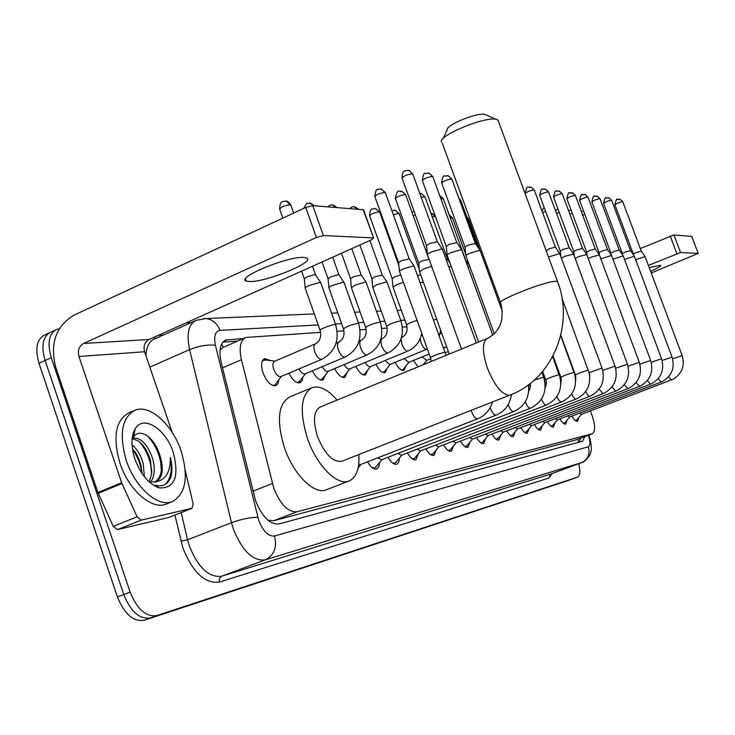 <?xml version="1.0" encoding="UTF-8"?>
<svg xmlns="http://www.w3.org/2000/svg" width="735" height="735" viewBox="0 0 735 735"><rect width="100%" height="100%" fill="white"/><g stroke="black" fill="none" stroke-linecap="round" stroke-linejoin="round"><path stroke-width="1.1" d="M278.896 379.683L278.023 383.596L275.882 385.654C271.086 386.206 266.796 381.943 263.02 372.865C260.704 365.258 261.237 360.499 264.609 358.588L270.664 360.628M320.635 332.367L245.959 337.438C240.336 340.213 238.829 347.627 241.429 359.7L273.806 488.261C280.412 504.513 288.148 512.35 296.995 511.78L592.539 433.659C595.837 430.682 595.203 423.296 590.618 411.508L590.361 410.92M245.178 337.769L223.265 347.343L220.041 349.979M268.266 520.233L273.824 520.702L575.992 439.87M407.08 326.799L402.422 327.103M387.125 328.086L381.814 328.426M366.131 329.436L360.104 329.822M343.998 330.86L337.19 331.301M575.964 377.735L575.358 376.338M302.866 377.119L302.057 380.831L300.055 382.77C296.315 383.45 292.603 380.252 288.919 373.187M325.605 374.675L322.977 380.032C319.477 380.666 315.94 377.597 312.393 370.808M347.205 372.351L344.752 377.423C341.453 378.029 338.091 375.07 334.664 368.547M367.748 370.128L365.442 374.951C362.346 375.521 359.139 372.663 355.832 366.388M387.317 367.996L385.149 372.599C382.228 373.132 379.159 370.376 375.971 364.321M405.968 365.966L403.938 370.348C401.172 370.853 398.241 368.189 395.154 362.355M423.764 364.018L423.737 364.542M418.04 366.875L413.447 360.462M529.687 389.366L528.851 388.154M379.582 462.508L378.883 466.762L376.853 468.967C373.931 469.702 370.826 467.331 367.528 461.846M399.436 458.052L398.783 462.122L396.882 464.217C394.116 464.906 391.149 462.6 387.97 457.299M418.334 453.798L415.937 459.687C413.327 460.34 410.488 458.098 407.41 452.962M436.342 449.737L434.1 455.378C431.62 455.985 428.9 453.807 425.933 448.828M453.532 445.86L451.428 451.262C449.076 451.841 446.467 449.71 443.591 444.877M469.959 442.148L467.974 447.33C465.733 447.881 463.234 445.805 460.45 441.11M485.66 438.593L483.795 443.572C481.664 444.096 479.257 442.075 476.565 437.509M500.691 435.184L498.936 439.98C496.897 440.476 494.582 438.501 491.981 434.063M515.088 431.923L513.434 436.535C511.496 437.003 509.263 435.074 506.737 430.756M528.897 428.781L527.335 433.237C525.479 433.678 523.329 431.794 520.876 427.586M542.145 425.767L540.675 430.067C538.902 430.489 536.826 428.652 534.446 424.545M554.879 422.873L553.483 427.026C551.783 427.43 549.78 425.629 547.465 421.624M567.117 420.089L565.803 424.104C564.168 424.49 562.229 422.726 559.978 418.812M578.886 417.406L577.646 421.293C576.084 421.66 574.2 419.933 572.014 416.111M573.438 478.623L150.51 617.905C139.696 619.559 130.775 611.768 123.756 594.523L45.129 360.508C40.921 345.68 42.841 336.217 50.899 332.128C42.841 336.217 40.921 345.68 45.129 360.508L123.756 594.523C130.775 611.768 139.696 619.559 150.51 617.905L577.526 477.116L156.849 615.562C146.072 617.189 137.169 609.37 130.132 592.098L51.285 357.706C47.058 342.85 48.951 333.396 56.972 329.317L59.269 328.784M569.285 480.148L144.198 620.248C133.338 621.92 124.408 614.157 117.398 596.939L39.001 363.301C34.802 348.491 36.759 339.037 44.853 334.93L49.337 332.854M243.303 338.596L225.921 340.011C220.197 342.822 218.617 350.227 221.161 362.245L255.532 500.645C262.138 516.88 269.938 524.643 278.951 523.954L582.487 441.266L584.858 436.544M578.767 463.684C580.466 471.153 580.08 475.618 577.618 477.088L569.147 480.194M186.102 322.895L190.981 322.674M580.457 438.207L579.226 442.148M222.907 342.142L237.442 341.159M181.113 451.005C188.757 476.923 185.863 493.782 172.431 501.582C158.337 507.848 135.102 487.691 126.301 460.514C118.84 434.109 121.808 417.315 135.222 410.139C149.958 404.121 172.541 424.766 181.113 451.005M166.68 503.888L166.174 504.091C151.998 510.384 128.726 490.291 119.952 463.16C112.528 436.792 115.551 420.016 129.02 412.804L133.742 410.773M160.138 456.169L160.138 456.169C157.354 446.834 152.972 439.999 147.009 435.69C141.313 432.061 136.829 432.437 133.559 436.829L132.015 440.1M134.9 459.017C130.894 446.292 131.005 436.195 135.24 428.725C143.399 414.485 165.853 428.992 173.258 452.365C179.432 476.712 174.783 488.564 159.32 487.902C148.92 484.172 140.78 474.544 134.9 459.017M149.141 481.82L151.585 474.286L150.491 460.533C147.772 451.354 143.61 444.776 137.996 440.798L132.502 438.795M150.638 482.224C154.479 476.629 155.241 469.059 152.917 459.522C147.836 444.657 141.157 437.481 132.879 437.986M142.131 473.616L140.798 464.548L139.09 459.458L136.076 453.412L132.374 448.414M144.363 476.666L143.215 463.546C140.844 455.314 137.114 449.076 132.024 444.813M154.855 482.013C158.328 479.927 160.478 476.105 161.314 470.565L160.23 456.49C164.024 469.481 162.536 477.888 155.783 481.728L149.306 481.976M159.32 487.902L155.269 485.238C162.398 487.066 167.506 484.558 170.612 477.704C172.422 471.999 172.33 465.246 170.336 457.418C170.639 472.265 165.43 480.479 154.718 482.05M135.01 429.8L134.551 429.929M156.656 486.928L157.979 487.02M141.855 473.211C140.688 464.474 137.564 456.463 132.484 449.186M151.777 472.219C150.813 460.67 146.761 450.592 139.632 442.001M161.516 468.645C160.423 455.764 155.82 444.951 147.707 436.186M158.034 487.489L158.604 487.434M165.531 484.144C170.897 478.467 172.495 469.555 170.336 457.418M303.399 257.397C287.266 256.34 235.2 277.995 246.262 281.073L249.891 281.551C266.759 282.047 316.638 261.311 306.532 257.902L303.399 257.397M169.39 517.256L191.927 508.308L141.23 520.114L117.453 529.613L113.273 526.343L97.893 492.505L55.667 367.013C49.824 343.447 55.924 326.165 73.978 315.15L305.778 207.472L312.742 205.625L323.372 235.549L316.417 237.46L83.569 343.475C79.022 346.203 77.478 350.54 78.948 356.484L121.633 482.73L137.077 516.806L141.23 520.114M168.986 517.422L117.453 529.613M172.165 432.345L144.584 351.753C143.196 346.167 144.676 342.087 149.04 339.506L371.23 239.922L373.656 238.002L363.145 209.714L312.742 205.625M363.145 209.714L363.669 210.155M373.251 237.929L323.372 235.549M191.927 508.308L193.176 503.971L185.238 470.547M498.67 121.927L497.972 120.025L496.235 119.364C485.146 116.158 438.152 135.617 441.45 141.974M487.158 338.523L320.249 406.997C313.634 410.92 312.724 420.778 317.52 436.581C324.815 454.221 332.881 462.462 341.729 461.295L510.007 395.044C551.893 379.71 574.954 325.311 557.497 281.496L557.893 282.552M358.91 454.533C359.58 468.801 356.31 477.612 349.116 480.966C337.411 486.359 316.629 465.641 307.441 438.437C299.228 411.168 300.808 394.236 312.191 387.611C319.633 385.397 327.929 389.559 337.08 400.088M349.116 480.966L326.45 489.758C314.47 495.252 293.522 474.773 284.427 447.716C276.332 420.585 278.106 403.671 289.765 396.946L311.401 387.942M443.021 138.685L447.192 129.957C445.061 125.428 477.061 112.152 484.788 114.394L484.916 114.421M358.698 464.318L360.573 464.566L477.704 418.775C475.637 418.95 473.616 416.626 471.64 411.802L471.172 410.332M427.421 254.825C426.971 254.31 428.376 253.318 431.62 251.848L441.781 248.944L442.461 249.431M427.375 254.383L426.484 245.692L429.506 243.515L437.362 241.742M372.305 467.736L374.813 467.91L376.348 466.504M377.854 457.813L381.557 459.798L496.254 415.064C494.287 415.22 492.349 412.951 490.42 408.247L490.199 407.594M447.174 255.394C446.761 254.898 448.157 253.933 451.354 252.491L461.203 249.661L461.828 250.111M447.137 254.999L446.255 246.501L449.269 244.378L456.848 242.633M392.619 463.05L394.879 463.188L396.294 461.892M398.012 453.376L401.503 455.259L513.857 411.536C511.992 411.673 510.118 409.45 508.243 404.884L508.179 404.682M465.926 255.936C465.549 255.458 466.936 254.521 470.088 253.106L479.633 250.35L480.212 250.754M465.889 255.569L465.025 247.263L468.02 245.196L475.352 243.478M411.949 458.585L413.98 458.686L415.284 457.501M417.195 449.149L420.484 450.941L530.587 408.173M430.352 454.331L432.189 454.395L433.393 453.311M435.46 445.125L438.575 446.825L546.5 404.985M447.891 450.27L449.554 450.307L450.665 449.305M452.879 441.285L455.829 442.902L561.659 401.944M464.639 446.384L466.137 446.402L467.166 445.483M469.509 437.61L472.302 439.153L576.13 399.05M480.635 442.663L481.995 442.672L482.95 441.818M485.403 434.091L488.049 435.57L589.929 396.275M548.466 256.984L559.739 253.584M546.234 250.929L549.082 248.742L555.375 247.162M495.941 439.107L498.054 438.308M500.608 430.728L503.117 432.143L603.113 393.638L599.154 389.21M561.411 258.123L565.077 256.221L573.539 254.08M560.897 256.717L560.29 251.159L563.148 249.358L569.276 247.796M510.586 435.69L512.525 434.936M515.162 427.513L517.55 428.863L615.737 391.112L611.998 386.95M575.128 258.362L578.509 256.662L586.75 254.558M574.237 255.964L573.769 251.71L576.607 249.946L582.57 248.412M524.634 432.419L526.407 431.711M529.117 424.417L531.387 425.721L627.828 388.686L624.281 384.772M588.257 258.61L591.381 257.085L599.402 255.008M587.026 255.293L586.686 252.234L589.498 250.506L595.304 249M538.093 429.277L539.729 428.606M542.504 421.449L544.663 422.698L639.441 386.353M600.835 258.867L611.538 255.449M595.221 248.889L599.31 254.825L599.071 252.739L601.855 251.048L607.514 249.56M551.029 426.263L552.518 425.629M555.348 418.601L557.415 419.795L650.558 384.129M612.907 259.115L623.179 255.863M611.125 254.815L610.95 253.226L613.716 251.563L619.228 250.102M563.442 423.36L564.82 422.754M567.696 415.863L569.671 417.011L661.234 381.989M624.484 259.372L634.351 256.267M622.49 254.834L622.361 253.685L625.099 252.068L630.483 250.626M575.386 420.567L576.653 419.997M579.566 413.226L581.642 414.218M635.61 259.62L645.1 256.662M633.414 254.87L633.331 254.135L636.041 252.546L641.297 251.131M399.509 271.647C399.068 271.169 400.4 270.232 403.506 268.826L413.502 265.951L414.228 266.41M399.463 271.224L398.609 262.717L401.494 260.659L409.257 258.895M419.538 271.775L423.516 269.028L431.647 266.401M419.501 271.39L418.656 263.075L421.522 261.063L429.029 259.326M446.163 259.62L447.817 259.74M448.837 267.016L451.253 266.52M467.956 266.961L469.885 266.731M469.582 265.895L465.696 260.135M486.138 266.998L487.13 267.016L484.99 263.847M561.347 379.076L560.566 379.389L561.485 380.5M273.163 385.627L274.973 384.901L276.112 383.385M315.287 343.906L274.587 361.308C272.703 362.383 272.409 365.056 273.723 369.337C275.846 374.446 278.253 376.853 280.935 376.559L281.101 376.495M305.236 288.368C304.694 287.872 305.971 286.916 309.058 285.502L319.9 282.405L320.864 282.975M305.181 287.835L304.336 278.914L307.092 276.81L314.92 274.596L315.655 274.973M265.767 360.021L262.432 360.701M650.585 271.307C657.889 268.082 661.206 266.079 660.535 265.28L649.226 267.659M631.567 252.197L632.477 251.82M640.314 248.549L673.949 234.961L680.573 252.546L648.38 265.409M651.21 272.979L698.222 253.4L691.727 236.413L673.949 234.961M698.14 253.382L680.573 252.546M297.491 382.733L300.156 380.693M298.998 368.924C301.047 372.636 303.05 374.29 305.025 373.904L305.172 373.849M328.949 288.056C328.453 287.578 329.73 286.641 332.78 285.254L343.263 282.249L344.155 282.773M328.903 287.578L328.067 278.859L330.823 276.81L338.394 274.651L339.065 274.991M320.561 379.977L322.959 378.13M322.187 366.691C324.144 370.192 326.046 371.754 327.874 371.386L367.454 354.784M351.431 287.762L355.244 285.033L365.396 282.102L366.223 282.58M351.385 287.321L350.549 278.804L353.305 276.801L361.252 275.019M342.455 377.367L344.623 375.686M344.2 364.551C346.075 367.858 347.866 369.347 349.566 368.998L388.328 352.809M372.755 287.486L376.559 284.812L386.399 281.955L387.161 282.405M372.709 287.082L371.892 278.749L374.629 276.801L382.31 275.037M363.274 374.878L365.231 373.352M365.111 362.511L367.73 365.929L369.889 366.802L408.164 350.926M393.014 287.22L396.808 284.61L403.396 282.332M392.977 286.843L392.168 278.703L394.897 276.792L400.731 274.918M383.091 372.516L384.855 371.12M385.011 360.563L389.816 364.56L427.044 349.134M420.163 282.883L423.268 282.01M417.526 275.551L420.686 274.844M401.971 370.256L403.57 368.979M403.974 358.698L408.871 362.291M422.065 356.916L426.704 360.334M252.959 491.182L272.382 483.511M221.676 343.989L223.265 347.343M577.848 439.19L578.546 442.332M273.824 520.702L296.995 511.78M222.54 367.858L241.429 359.7M575.588 440.026L592.318 433.733M144.198 620.248L156.849 615.562M117.398 596.939L130.132 592.098M39.001 363.301L51.285 357.706M318.2 324.934L219.995 330.392C215.134 331.338 213.619 336.327 215.438 345.367L258.748 520.509C263.158 531.377 268.404 536.55 274.477 536.017L588.312 446.788C590.343 445.594 590.389 441.735 588.441 435.203M581.991 462.48L265.197 559.886C252.913 561.264 242.302 551.011 233.381 529.126L231.497 522.695L187.581 539.775L189.409 546.133C198.229 567.769 208.979 577.802 221.658 576.231L550.772 474.047M552.169 473.533L548.806 478.081L219.407 582.092L219.278 579.015L221.244 576.415L265.197 559.886C274.219 555.265 277.306 547.309 274.477 536.017M219.407 582.092C205.102 583.939 192.983 572.684 183.024 548.31L174.893 515.088M158.356 335.335L163.335 335.05M257.801 517.321C250.424 517.256 241.659 519.048 231.497 522.695L189.593 349.621L149.848 367.132M215.438 345.367C208.014 344.329 199.396 345.753 189.593 349.621C186.322 333.782 188.546 324.006 196.273 320.304L205.938 318.558L203.347 318.604M194.977 320.883L154.69 338.918C149.288 341.095 146.366 346.69 145.934 355.694M181.205 512.589L187.581 539.775L180.975 541.135M588.312 446.788C590.251 454.175 588.009 459.458 581.587 462.637L550.451 474.167L548.806 478.081M404.847 320.111L400.759 320.341M384.855 321.223L380.114 321.489M363.807 322.399L358.358 322.702M341.619 323.63L335.39 323.979M155.618 338.504L153.734 337.402M219.995 330.392C217.229 323.336 212.544 319.385 205.938 318.558L314.314 313.918M223.477 341.536L227.878 339.607M149.04 339.506L83.569 343.475M144.584 351.753L78.948 356.484M97.893 492.505L121.633 482.73M316.417 237.46L305.778 207.472M121.955 483.547L98.214 493.323M113.273 526.343L137.077 516.806M497.972 120.025L557.497 281.496L556.11 281.34C545.186 280.825 492.147 302.214 500.792 303.583C504.513 319.991 500.076 331.595 487.461 338.394C482.114 341.858 482.096 351.78 487.415 368.152C494.545 385.682 501.83 394.713 509.263 395.246L510.007 395.044M426.419 245.426L402.109 178.192C403.396 176.078 406.804 174.618 412.344 173.809L412.886 174.287M407.76 170.244L409.027 170.474L412.344 173.809M446.2 246.262L422.432 180.746C423.746 178.697 427.072 177.273 432.428 176.474L432.933 176.915M427.945 173.001L429.185 173.221L432.428 176.474M464.97 247.043L441.726 183.171C443.067 181.187 446.32 179.799 451.501 179L451.97 179.413M447.11 175.619L448.322 175.83L451.501 179M525.249 401.861C527.068 406.216 528.842 408.32 530.578 408.182L530.799 408.09C543.147 401.576 547.446 391.259 543.689 377.147L543.744 377.294M534.18 380.151L543.689 377.147L541.915 372.305M541.484 399.142C543.238 403.193 544.911 405.141 546.491 404.994L546.84 404.856C558.83 398.453 563.001 388.402 559.335 374.703L559.381 374.832M545.214 387.611C546.537 384.111 546.693 381.52 545.701 379.83C548.016 378.286 552.435 376.586 558.967 374.731L552.702 356.604M556.937 396.514C558.637 400.299 560.208 402.109 561.65 401.953L562.119 401.769C573.778 395.476 577.82 385.673 574.237 372.369L574.283 372.498M560.86 384.028L560.915 377.386C563.23 375.87 567.558 374.207 573.897 372.397L560.722 335.619M571.674 393.988C573.3 397.525 574.779 399.215 576.111 399.05L576.69 398.82C588.028 392.637 591.941 383.082 588.45 370.155L588.34 370.385M575.735 380.335L575.422 375.052C577.738 373.564 581.973 371.938 588.129 370.174L562.1 298.658M525.222 193.654C526.637 191.945 529.567 190.714 534.014 189.961L534.336 190.236M530.027 186.938L531.139 187.14L534.014 189.961M585.731 391.553C587.293 394.87 588.689 396.45 589.92 396.284L590.609 396.009C601.634 389.917 605.438 380.592 602.02 368.033L601.919 368.244M589.24 372.709L602.02 368.033L559.657 253.373M589.268 372.82L589.81 376.099M560.254 251.021L539.729 195.473C541.144 193.81 544.019 192.607 548.338 191.863L548.641 192.12M542.513 189.272L545.517 189.097L548.338 191.863M602.755 370.394L614.892 366.205M573.741 251.581L553.611 197.219C555.035 195.602 557.847 194.426 562.054 193.682L562.339 193.921M556.331 191.146L559.289 190.981L562.054 193.682M615.682 368.226L627.304 364.248M586.659 252.114L566.905 198.882C568.33 197.311 571.095 196.162 575.193 195.427L575.459 195.648M569.57 192.938L572.473 192.781L575.193 195.427M628.048 366.159L639.184 362.373M599.043 252.629L579.658 200.48C581.082 198.955 583.792 197.825 587.789 197.099L588.037 197.311M582.267 194.665L585.115 194.509L587.789 197.099M636.06 382.678L639.422 386.362L640.507 385.903C650.401 380.197 653.783 371.699 650.64 360.426L650.576 360.582M639.9 364.192L650.64 360.426L611.474 255.284M610.923 253.116L591.886 202.024C593.32 200.526 595.984 199.424 599.87 198.698L600.109 198.9M594.45 196.319L597.252 196.162L599.87 198.698M647.351 380.656L650.539 384.139L651.715 383.633C661.353 378.01 664.633 369.705 661.564 358.717L661.5 358.864M651.256 362.318L661.564 358.717L623.124 255.716M622.343 253.593L603.637 203.494C605.07 202.033 607.689 200.949 611.483 200.242L611.704 200.425M606.154 197.899L608.911 197.752L611.483 200.242M658.183 378.709L661.215 381.998L662.483 381.456C671.863 375.916 675.052 367.785 672.047 357.081L671.992 357.219M662.143 360.517L672.047 357.081L634.305 256.129M633.313 254.044L614.938 204.909C616.371 203.485 618.934 202.428 622.637 201.721L622.848 201.895M617.4 199.424L620.11 199.277L622.637 201.721M668.593 376.825L671.496 379.931M672.608 358.799L682.062 355.63M398.554 262.459L374.905 196.668C376.118 194.674 379.444 193.259 384.874 192.432L385.452 192.901M380.307 188.923L381.437 189.097L384.874 192.432M431.142 361.501L430.526 357.844C432.557 355.988 437.252 354.132 444.611 352.295L445.263 352.543M418.601 262.836L395.467 198.698C396.707 196.759 399.959 195.381 405.215 194.564L405.748 194.995M400.74 191.146L401.852 191.311L405.215 194.564M421.183 197.173L425.041 196.989M420.163 193.259L421.247 193.424L424.545 196.594M440.881 198.781L443.407 198.891M465.604 259.96L443.306 198.625L439.659 195.409L442.948 198.524M459.614 200.398L460.9 200.71M458.759 198.037L460.477 200.37M542.614 212.654L545.517 211.147M556.524 213.398L559.16 212.213M569.873 214.234L572.243 213.269M570.406 210.1L568.734 211.175M582.68 215.089L584.794 214.308M582.377 211.395L581.468 211.818M282.892 218.111L279.732 209.181C280.77 207.095 284.252 205.616 290.178 204.743L290.941 205.322M285.336 201.013L286.411 201.151L290.178 204.743M315.692 343.769L315.462 343.833C313.661 344.871 313.432 347.554 314.773 351.881C316.813 356.842 319.119 359.323 321.682 359.314L322.261 359.066M315.462 343.833C319.964 341.27 321.535 336.832 320.175 330.52C317.731 330.015 330.925 324.695 334.857 324.613L335.776 325.063M676.861 253.676L670.237 236.082M309.481 203.044L313.781 205.708M339.111 341.959L338.909 342.023C337.2 343.024 337.007 345.634 338.32 349.842C340.305 354.674 342.519 357.091 344.954 357.091L345.459 356.87M338.909 342.023C343.337 339.515 344.88 335.206 343.548 329.078C345.303 326.946 350.081 325.026 357.871 323.317L358.717 323.731M332.358 204.964L336.575 207.564M361.308 340.25L361.124 340.305C359.507 341.27 359.341 343.805 360.637 347.921C362.566 352.625 364.689 354.977 366.995 354.987L367.16 354.941C379.866 347.967 384.258 337.034 380.344 322.132L380.464 322.463M361.124 340.305C365.479 337.852 367.004 333.653 365.69 327.7C367.491 325.633 372.149 323.758 379.673 322.086L380.344 322.132L366.085 282.194M354.077 206.783L358.211 209.319M382.365 338.624L382.2 338.679C380.666 339.607 380.537 342.078 381.805 346.093C383.688 350.678 385.728 352.975 387.924 352.984L388.062 352.938C400.492 346.148 404.801 335.491 400.979 320.965L401.089 321.269M382.2 338.679C386.481 336.281 387.988 332.192 386.702 326.395C388.53 324.383 393.087 322.555 400.364 320.919L400.979 320.965L387.033 282.047M392.113 278.473L369.659 215.879C370.844 214.041 374.014 212.709 379.177 211.873L379.729 212.296M374.721 208.51L375.714 208.63L379.177 211.873M401.154 338.688L401.916 344.357C403.754 348.822 405.711 351.064 407.806 351.082L407.934 351.045C415.293 347.747 419.896 341.867 421.734 333.396M402.376 337.08L402.229 337.126C406.446 334.783 407.925 330.796 406.657 325.164C406.924 324.08 410.396 322.49 417.067 320.405M401.558 337.411L402.229 337.126L401.393 337.962M393.317 214.739L398.728 213.444L399.243 213.83M394.364 210.164L395.338 210.274L398.728 213.444M420.172 338.642L421.045 342.703C422.836 347.067 424.729 349.254 426.713 349.272L427.357 349.015M433.549 320.037L436.654 319.128M421.421 335.619L422.349 335.096M413.263 215.796L415.477 215.162M413.079 211.735L411.839 211.855M443.343 347.214L445.024 347.435M432.244 216.862L435.368 216.402M435.092 215.64L430.921 213.224L431.877 213.343L435.138 216.366M450.334 217.946L452.521 218.029M465.779 254.485L452.438 217.808L449.204 214.84L452.098 217.725M467.598 219.058L468.709 219.306M466.817 216.926L468.324 219.021M580.117 438.326L580.283 439.576M575.817 439.953L592.539 433.659M569.267 480.148L573.346 478.65M55.41 330.043L50.899 332.128M589.038 434.973C591.454 444.308 592.006 449.976 590.701 451.979C591.353 454.57 583.572 463.335 581.798 462.563L550.956 473.983M401.301 310.207L397.185 310.381M381.217 311.061L376.458 311.263M360.086 311.962L354.619 312.2M337.815 312.917L331.568 313.183M225.103 340.369L225.921 340.011M172.431 501.582L166.174 504.091M133.559 436.829L135.24 428.725M245.472 278.795L246.262 281.073M373.656 238.002L363.549 209.815M192.12 508.252L169.169 517.357M500.388 302.471L442.231 143.022M484.788 114.394L496.235 119.364M401.981 177.824C402.605 168.361 405.435 171.889 405.224 170.667L409.027 170.474L412.758 173.938L437.242 241.512M360.931 464.428L358.101 467.938M492.45 401.953C489.988 410.102 485.072 415.716 477.704 418.775M476.363 342.951L442.323 249.046M461.516 349.042L427.476 254.852M437.196 241.493L442.259 249.018M422.313 180.415C423.139 174.719 424.132 172.413 425.289 173.488L429.185 173.221L432.814 176.593L456.738 242.421M374.813 467.91L373.398 468.461M381.888 459.669L375.557 467.469M511.45 394.456C509.998 404.434 504.927 411.306 496.254 415.064M492.772 335.206L461.699 249.753M478.623 342.023L447.229 255.422M456.701 242.403L461.644 249.735M441.616 182.859C442.442 177.245 443.425 174.985 444.565 176.078L448.322 175.83L451.86 179.11L475.251 243.285M394.879 463.188L393.574 463.693M401.806 455.14L395.577 462.774M513.848 411.536L513.94 411.499C524.772 406.317 529.641 397.396 528.548 384.736M502.382 311.53L480.102 250.433M511.826 394.3L511.404 394.851M494.297 333.846L465.972 255.964M475.214 243.267L480.047 250.415L468.636 219.103L466.771 216.797M413.98 458.686L412.776 459.154M420.769 450.831L414.632 458.3M530.073 383.578C530.872 385.112 530.431 387.648 528.741 391.204M432.189 454.395L431.068 454.827M438.841 446.724L432.786 454.037M545.655 379.701L542.641 371.46M449.554 450.307L448.525 450.702M456.067 442.81L450.114 449.967M560.869 377.266L553.051 355.942M466.137 446.402L465.181 446.77M472.532 439.071L466.661 446.09M575.376 374.933L560.805 335.289M525.148 193.452C527.629 183.226 526.94 188.583 531.139 187.14L534.262 190.034L555.311 247.033M481.995 442.672L481.113 443.003M488.261 435.497L482.482 442.369M555.283 247.015L559.62 253.354M539.655 195.28C542.081 185.284 541.392 190.512 545.517 189.097L548.576 191.936L569.212 247.677M497.163 439.098L496.355 439.401M503.319 432.07L497.623 438.813M603.113 393.638L603.913 393.317C614.635 387.327 618.328 378.222 614.984 366.002L573.465 253.878M569.184 247.667L573.429 253.869M553.547 197.044C555.945 187.186 555.21 192.395 559.289 190.981L562.275 193.755L582.506 248.301L586.649 254.356L627.387 364.064C630.658 375.952 627.074 384.846 616.637 390.735L615.737 391.112M511.698 435.671L510.944 435.956M517.734 428.79L512.13 435.405M566.841 198.726C569.202 189.07 568.449 194.169 572.473 192.781L575.395 195.492L595.249 248.899M525.626 432.391L524.937 432.649M531.561 425.648L526.039 432.143M627.828 388.686L628.829 388.273C638.981 382.476 642.463 373.784 639.257 362.208L599.337 254.834M579.593 200.333C581.909 190.861 581.183 195.868 585.115 194.509L587.982 197.164L607.459 249.468M538.994 429.24L538.369 429.479M544.828 422.634L539.389 429.01M607.441 249.459L611.446 255.275M591.84 201.877C594.036 192.138 594.44 197.559 597.252 196.162L600.054 198.762L619.182 250.019M551.838 426.217L551.259 426.438M557.571 419.74L552.205 425.997M619.164 250.01L623.096 255.706M603.591 203.365C605.833 194.233 605.08 199.084 608.911 197.752L611.658 200.297L630.437 250.543M564.177 423.305L563.644 423.516M569.809 416.956L564.526 423.103M630.419 250.534L634.277 256.12M614.892 204.789C617.097 195.308 617.363 200.673 620.11 199.277L622.802 201.776L641.251 251.048L645.027 256.515M576.047 420.512L575.56 420.696M581.587 414.274L576.378 420.319M581.449 414.329L672.828 379.352C681.97 373.894 685.066 365.947 682.126 355.501L645.054 256.524M374.776 196.319C376.274 185.679 378.268 190.971 378.323 189.198L381.437 189.097L385.324 192.552L409.138 258.665M446.09 355.373L414.09 266.042M430.434 357.596L399.564 271.674M409.092 258.646L414.035 266.015M395.347 198.376C397.929 186.35 399.252 193.121 401.852 191.311L405.628 194.683L427.292 254.632M427.338 254.751L428.918 259.124M449.25 354.077L419.584 271.803M419.758 193.259L421.247 193.424L424.931 196.704L447.716 259.556M447.679 259.538L449.921 262.873M501.739 306.945L500.452 303.426M458.723 197.945L460.817 200.462L477.833 247.153M542.577 374.115L543.477 373.757M557.02 368.4L557.543 368.198M543.643 377.009L544.534 376.651M558.086 371.304L558.609 371.092M542.062 211.156C543.11 208.391 543.826 207.224 544.231 207.656M528.713 386.04L530.312 385.406M544.516 379.811L545.545 379.407M559.105 374.06L559.62 373.858M555.568 210.816L557.874 208.731M545.039 382.613L546.224 382.145M559.987 376.733L560.584 376.495M279.585 208.74C280.384 198.946 283.186 202.741 283.012 201.427L286.411 201.151C287.275 200.811 288.736 202.051 290.784 204.89L293.688 213.095M274.045 385.434L273.411 385.7M281.395 376.366L274.973 384.901M280.935 376.559L321.884 359.259C335.169 351.9 339.754 340.369 335.638 324.668L320.699 282.506M312.513 266.245L315.499 274.679M263.158 360.205L262.551 360.462M274.936 361.151L264.545 359.874M320.037 330.125L305.301 288.396M315.444 274.66L320.625 282.479M301.626 271.123L304.262 278.583M698.222 253.4L691.819 236.431M303.619 208.474C309.159 199.222 305.383 204.955 310.537 203.172L314.231 205.745M298.254 382.558L297.693 382.788M305.448 373.729L299.117 382.062M305.025 373.904L345.128 357.035C358.12 349.878 362.603 338.66 358.588 323.363L343.998 282.35M332.698 257.195L338.927 274.734M336.051 343.236L338.752 342.087M343.42 328.71L329.014 288.083M338.881 274.715L343.934 282.323M322.105 261.945L327.994 278.556M328.031 206.866C329.243 205.221 331.035 204.624 333.396 205.083L336.998 207.592M321.213 379.82L320.717 380.032M328.251 371.23L322.013 379.361M351.799 248.632L361.133 274.78M359.075 341.169L360.986 340.36M365.571 327.369L351.477 287.789M361.087 274.761L366.021 282.166M341.49 253.253L350.485 278.528M349.86 208.639C351.064 207.022 352.809 206.443 355.097 206.902L358.597 209.346M349.915 368.851L343.76 376.798M369.907 240.52L382.2 274.826M380.877 339.23L382.081 338.725M386.592 326.092L372.801 287.504M382.154 274.807L386.977 282.019M359.865 245.021L371.827 278.501M369.549 215.575C370.486 206.158 372.893 210.201 372.719 208.859L375.714 208.63L379.618 211.992L398.903 265.647M370.513 366.59L364.441 374.354M406.556 324.879L393.06 287.238M391.874 210.734L395.338 210.274L399.142 213.554L419.308 269.46M390.12 364.431L384.139 372.029M440.632 330.171L439.291 335.969M408.807 362.383L402.909 369.815M408.522 362.493L429.139 353.994M443.637 348.022L446.595 346.709M441.588 332.826L439.897 334.039M426.64 360.426L423.158 364.781M426.373 360.527L430.783 358.717M445.327 352.736L448.322 351.505M491.375 278.528L491.991 279.447"/></g></svg>

